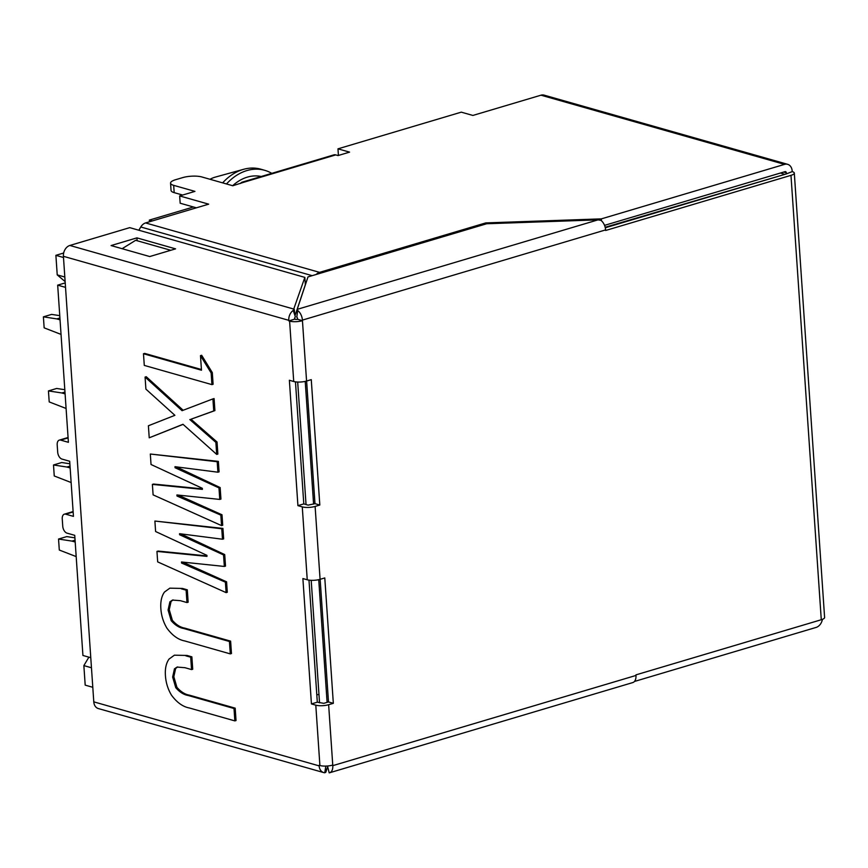 <?xml version="1.0" encoding="UTF-8"?>
<svg xmlns="http://www.w3.org/2000/svg" width="868" height="868" viewBox="0 0 868 868"><rect width="100%" height="100%" fill="white"/><g stroke="black" fill="none" stroke-linecap="round" stroke-linejoin="round"><path stroke-width="1.3" d="M784.043 174.609L605.159 227.264M305.221 381.388L313.587 504.08M318.74 579.672L327.095 702.353M91.455 667.763L83.86 665.604L85.194 685.134L92.789 687.293M63.494 257.492L55.888 255.333L57.223 274.874L64.818 277.033M297.681 382.039L306.035 504.536M311.2 580.323L319.543 702.82M55.888 255.333L63.668 253.022M193.412 206.985L149.339 220.092L152.301 220.939M784.01 174.056L780.43 173.036M83.86 665.604L88.883 657.163M65.133 281.601L57.223 274.874M149.459 221.785L149.339 220.092M261.192 176.497A45.722 34.384 105.9 0 0 232.657 185.709M210.013 179.275A35.946 27.027 -74.1 0 1 215.579 177.029L243.713 169.282A52.579 39.537 -74.1 0 1 260.801 169.195L264.664 170.302A52.579 39.537 -74.1 0 1 271.771 173.35M226.494 183.962A52.579 39.537 -74.1 0 1 264.664 170.302M222.631 182.866A52.579 39.537 -74.1 0 1 243.713 169.282M315.789 705.163L311.438 703.926L302.889 578.544L307.239 579.781A9.147 2.593 -3.9 0 0 320.086 579.325L324.784 577.936L333.334 703.319L328.636 704.707A9.147 2.593 176.1 0 1 315.789 705.163L319.901 765.522L319.099 765.294L319.142 765.88A9.147 6.879 -74.1 0 0 323.688 772.574L98.334 708.559A9.147 6.879 105.9 0 1 93.787 701.854L63.407 256.31A9.147 6.879 105.9 0 1 69.863 245.46L129.744 227.644L304.852 277.391L293.254 310.429L295.391 316.929A1.519 1.15 105.9 0 0 294.643 318.578L295.478 319.391L297.615 319.315L297.583 318.73A1.519 0.911 73.4 0 0 296.791 317.135L297.681 310.527A9.147 5.436 73.4 0 1 302.411 320.108L306.567 381.041A9.147 2.593 176.1 0 1 293.72 381.497L289.369 380.26L297.919 505.643L302.27 506.879A9.147 2.593 -3.9 0 0 315.117 506.435L319.815 505.035L314.976 503.657L308.14 505.133L303.789 503.896L297.919 505.643M297.615 319.315L302.455 320.683A9.147 2.593 -3.9 0 1 289.608 321.138L288.773 320.325A9.147 6.879 -74.1 0 1 293.254 310.429M177.669 666.939L175.64 668.479L173.817 676.693L176.931 687.326C180.826 691.807 184.982 694.411 189.376 695.149L235.185 708.158L236.031 720.548L234.859 720.896L189.398 707.984C182.909 706.802 176.953 702.538 171.506 695.203C167.893 689.17 165.864 682.606 165.419 675.499C164.953 668.577 166.157 663.098 169.043 659.072L174.381 655.188L187.011 655.448L191.871 656.837L192.718 669.228L191.535 669.575L190.7 657.185L185.839 655.807M174.381 655.188L187.011 655.448M173.101 599.929L171.072 601.47L169.249 609.672L172.363 620.316C176.258 624.797 180.414 627.401 184.808 628.128L230.617 641.137L231.463 653.539L230.291 653.886L184.819 640.964C178.341 639.781 172.385 635.528 166.938 628.182C163.325 622.15 161.296 615.586 160.851 608.49C160.385 601.557 161.589 596.077 164.475 592.052L169.813 588.168L182.443 588.439L187.304 589.817L188.15 602.208L186.967 602.555L186.121 590.164L181.271 588.786M169.813 588.168L182.443 588.439M182.692 562.106L226.581 581.81L227.286 592.28L226.114 592.627L157.672 561.889L156.956 551.419L158.139 551.071L206.931 555.911M156.956 551.419L206.964 556.377L206.899 555.336L155.6 531.52L154.895 521.05L222.935 528.406L223.651 538.876L222.479 539.223L179.557 533.701L179.622 534.753L223.543 554.934L224.335 566.446L181.477 561.976L181.553 563.028L225.398 582.157L226.114 592.627M180.761 533.863L224.714 554.576L225.506 566.099L224.335 566.446M178.114 495.085L222.002 514.789L222.718 525.259L221.546 525.607L153.104 494.868L152.388 484.398L153.571 484.051L202.363 488.89M152.388 484.398L202.396 489.368L202.331 488.315L151.032 464.499L150.327 454.029L218.367 461.385L219.083 471.856L217.901 472.203L174.989 466.691L175.054 467.733L218.975 487.914L219.767 499.425L176.909 494.955L176.985 496.008L220.83 515.136L221.546 525.607M176.193 466.843L220.147 487.566L220.939 499.078L219.767 499.425M212.91 398.9L214.081 398.553L214.906 410.597L190.982 419.211L217.043 442.007L217.868 454.051L216.696 454.409L182.985 424.289L149.22 437.798L148.395 425.765L174.891 415.316L145.9 389.114L145.075 377.07L182.063 410.683L212.91 398.9L213.734 410.944L190.982 419.211M183.083 424.376L149.22 437.798M145.075 377.07L146.247 376.723L183.159 410.26M201.43 369.518L144.663 353.395L143.48 353.743L201.474 370.213L200.475 355.63L201.658 355.283L212.313 372.611L213.105 384.274L211.933 384.622L144.283 365.406L143.48 353.743M327.659 766.715L325.815 772.249L325.522 767.985M308.986 580.128L317.308 702.179L323.797 703.34L328.495 701.941L320.14 579.314M314.976 503.657L306.621 381.03M605.289 227.785L786.148 173.98L786.31 172.775A1.519 1.15 105.9 0 0 785.041 171.658L604.54 225.365M328.495 701.941L333.334 703.319M328.636 704.707L332.791 765.652A9.147 5.436 73.4 0 1 329.601 772.77A9.147 5.436 73.4 0 1 329.2 772.867L327.486 765.988M316.202 274.472A9.147 6.879 -74.1 0 1 319.554 272.357L485.744 222.913L601.35 218.877L784.542 164.377A9.147 6.879 -74.1 0 1 787.645 164.323A9.147 6.879 -74.1 0 1 792.191 171.029L792.224 171.604A9.147 2.593 176.1 0 1 794.307 173.079L824.6 617.463A9.147 2.593 -3.9 0 1 821.28 619.741L635.929 674.881L635.973 675.456A9.147 5.436 -106.6 0 1 632.783 682.573L329.601 772.77M297.681 310.527L297.192 309.355L307.999 276.914L486.698 223.749L598.03 219.864L600.862 220.331A9.147 5.436 -106.6 0 1 605.593 229.911L605.636 230.487L790.976 175.347A9.147 2.593 176.1 0 0 794.307 173.079M792.224 171.604L786.397 173.893M306.567 381.041L311.265 379.652L319.815 505.035M332.748 765.077A9.147 2.593 176.1 0 1 319.901 765.522M295.467 381.855L303.789 503.896M328.636 770.632L329.2 772.867M598.03 219.864L297.192 309.355L297.279 313.467M294.675 319.164L288.805 320.91M325.825 766.075L324.773 772.77A9.147 6.879 -74.1 0 1 323.688 772.574M311.438 703.926L317.308 702.179M324.773 772.77L325.815 772.249M294.838 315.258L294.252 309.203L69.863 245.46M295.001 315.746L305.352 284.671L304.852 277.391M175.575 248.856L136.916 237.875L111.082 245.557L149.741 256.548L175.575 248.856M196.374 207.821L180.164 203.221L179.665 195.929L194.942 191.383L173.676 185.351A13.714 3.895 176.1 0 1 170.562 183.137A13.714 3.895 176.1 0 1 175.542 179.73L182.595 177.636A13.714 3.895 176.1 0 1 201.853 176.963L232.787 185.752L244.147 182.15A8.539 5.078 73.4 0 0 242.27 182.128L333.865 154.884A8.539 5.078 -106.6 0 1 335.742 154.895L338.064 155.556L349.565 152.128L337.977 148.84L461.277 112.156L472.876 115.444L540.992 95.187L784.542 164.377M182.649 195.04L174.175 192.642A13.714 3.895 176.1 0 1 171.05 190.428L170.562 183.137M176.931 687.326L175.759 687.684L172.645 677.04L174.468 668.827L177.072 667.08L184.949 667.698L191.535 669.575M189.376 695.149L188.204 695.496C183.81 694.769 179.654 692.154 175.759 687.684M173.817 676.693L172.645 677.04M175.64 668.479L174.468 668.827M191.871 656.837L190.7 657.185M235.185 708.158L234.013 708.505L234.859 720.896M188.204 695.496L234.013 708.505M172.363 620.316L171.191 620.663L168.077 610.03L169.9 601.817L172.504 600.07L180.37 600.678L186.967 602.555M184.808 628.128L183.636 628.475C179.231 627.748 175.086 625.144 171.191 620.663M169.249 609.672L168.077 610.03M171.072 601.47L169.9 601.817M187.304 589.817L186.121 590.164M230.617 641.137L229.445 641.495L230.291 653.886M183.636 628.475L229.445 641.495M226.581 581.81L225.398 582.157M182.725 562.67L181.553 563.028M224.714 554.576L223.543 554.934M180.804 534.406L179.622 534.753M222.935 528.406L221.763 528.753L222.479 539.223M154.895 521.05L221.763 528.753M222.002 514.789L220.83 515.136M178.157 495.661L176.985 496.008M220.147 487.566L218.975 487.914M176.226 467.385L175.054 467.733M218.367 461.385L217.195 461.733L217.901 472.203M150.327 454.029L217.195 461.733M214.906 410.597L213.734 410.944M217.043 442.007L215.872 442.365L216.696 454.409M189.81 419.559L215.872 442.365M822.408 619.351A9.147 6.879 -74.1 0 1 816.115 627.423L634.454 681.467M787.645 164.323L544.084 95.133A9.147 6.879 105.9 0 0 540.992 95.187M137.111 240.729L136.916 237.875M485.744 222.913L485.82 224.02M601.35 218.877L601.481 220.819M338.422 155.448L337.977 148.84M240.469 183.463A8.539 5.078 73.4 0 1 242.27 182.128M179.665 195.929L208.667 204.164L145.585 222.935A9.147 6.879 105.9 0 0 140.779 226.982L138.847 230.226M122.128 248.704L135.636 240.306L170.768 250.288M200.475 355.63L211.141 372.958L212.313 372.611M211.141 372.958L211.933 384.622M65.523 287.373L57.679 285.149L65.219 282.903M90.771 657.694L82.927 655.47L74.735 535.328L67.01 533.136A6.098 3.624 73.4 0 1 62.746 526.203L62.246 518.912A6.098 3.624 73.4 0 1 64.373 514.171A6.098 3.624 73.4 0 1 65.718 514.181L73.444 516.373L69.69 461.266L61.953 459.074A6.098 3.624 73.4 0 1 57.689 452.141L57.19 444.85A6.098 3.624 73.4 0 1 59.328 440.109A6.098 3.624 73.4 0 1 60.662 440.119L68.398 442.311L57.679 285.149M316.82 694.932L318.968 694.291M61.042 334.397L44.149 327.854L43.4 316.842L56.811 318.903L59.925 317.981M56.811 318.903L60.044 319.825M59.762 315.648L51.624 314.4L43.4 316.842M66.087 408.47L49.205 401.917L48.445 390.915L61.856 392.965L64.97 392.043M61.856 392.965L65.1 393.888M64.807 389.71L56.67 388.463L48.445 390.915M69.863 463.772L61.715 462.525L53.501 464.977L54.25 475.979L71.133 482.532M53.501 464.977L66.912 467.027L70.015 466.105M66.912 467.027L70.145 467.95M76.189 556.594L59.295 550.041L58.547 539.039L71.957 541.1L75.071 540.167M71.957 541.1L75.191 542.012M74.908 537.845L66.771 536.598L58.547 539.039M302.27 506.879L307.239 579.781M289.608 321.138L293.72 381.497M288.773 320.325L63.407 256.31M93.787 701.854L319.142 765.88M332.791 765.652L635.973 675.456M821.28 619.741L790.976 175.347M605.593 229.911L302.411 320.108M315.117 506.435L320.086 579.325M786.31 172.775L783.761 172.048M174.175 192.642L173.676 185.351M145.585 222.935L319.554 272.357M335.742 154.895L244.147 182.15M305.927 283.142L305.232 282.935M140.779 226.982L312.187 275.666M305.167 282.024L306.198 282.317M60.662 440.119L68.095 437.906M65.718 514.181L73.14 511.968M59.328 440.109L68.073 437.505M73.118 511.567L64.373 514.171"/></g></svg>
